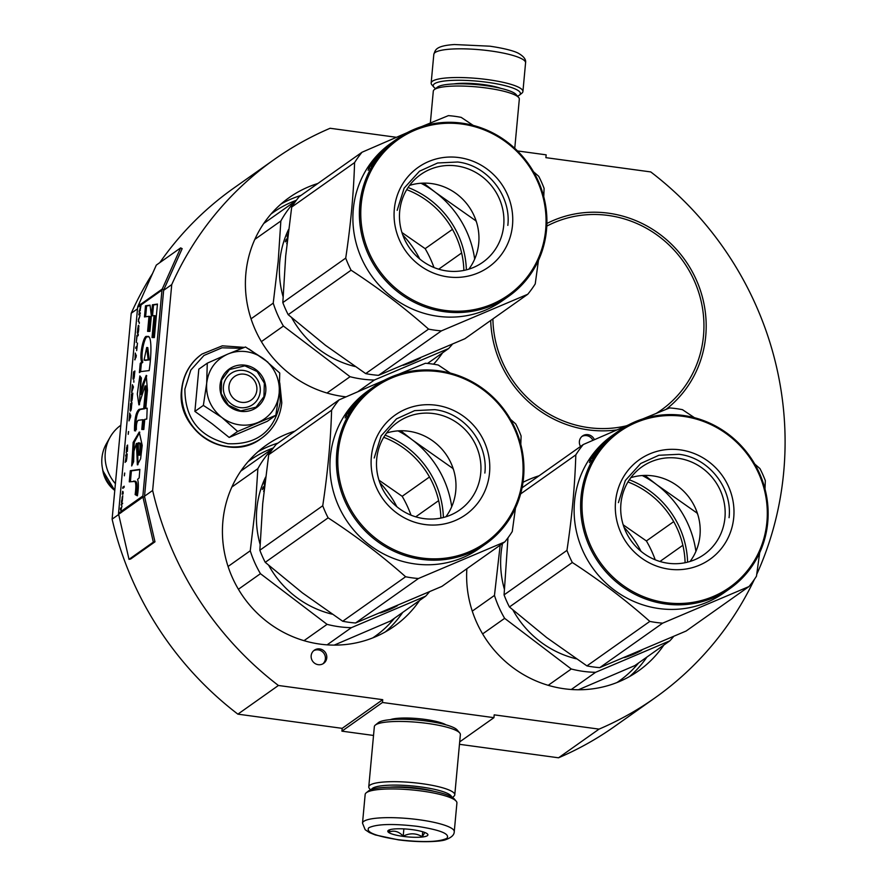 <?xml version="1.0" encoding="UTF-8"?>
<svg xmlns="http://www.w3.org/2000/svg" width="886" height="886" viewBox="0 0 886 886"><rect width="100%" height="100%" fill="white"/><g stroke="black" fill="none" stroke-linecap="round" stroke-linejoin="round"><path stroke-width="1.33" d="M459.469 744.306L558.534 757.796A329.703 315.804 54.7 0 0 614.463 726.531L654.998 697.858A329.703 315.804 54.7 0 0 754.418 579.311M341.93 731.16L382.464 702.487L382.719 699.674L342.184 728.347L341.93 731.16L373.527 735.458M342.184 728.347L237.88 714.149L278.414 685.476L382.719 699.674M152.525 273.586A329.703 315.804 54.7 0 0 131.217 313.267L112.112 519.141A329.703 315.804 54.7 0 0 237.88 714.149M396.33 137.286L330.101 128.271A329.703 315.804 54.7 0 0 274.173 159.535L233.638 188.209A329.703 315.804 54.7 0 0 159.812 262.621M517.49 150.93L546.153 154.84L545.887 157.653L650.756 171.928A329.703 315.804 54.7 0 1 756.744 574.316M558.534 757.796L599.058 729.123A329.703 315.804 54.7 0 0 654.998 697.858M599.058 729.123L494.2 714.847L493.934 717.66L459.69 741.892M382.464 702.487L493.934 717.66M390.283 719.665A30.179 5.781 5.3 0 1 425.014 719.399A30.179 5.781 5.3 0 1 445.99 724.837M129.013 559.343L153.333 542.143L142.945 497.079A3.455 3.311 -125.3 0 1 142.867 495.972L161.972 290.099A3.455 3.311 -125.3 0 1 162.238 289.046L180.633 247.903L156.313 265.102L137.928 306.246A3.455 3.311 54.7 0 0 137.651 307.298L118.547 513.182A3.455 3.311 54.7 0 0 118.624 514.279L129.013 559.343L130.652 559.022L154.972 541.822L144.573 496.758A1.728 1.65 -125.3 0 1 144.54 496.204L152.647 490.467A329.703 315.804 54.7 0 0 278.414 685.476M112.112 519.141L118.68 514.5M144.54 496.204L163.644 290.331L171.74 284.594L152.647 490.467M131.217 313.267L137.507 308.815M274.173 159.535A329.703 315.804 54.7 0 0 171.74 284.594M594.373 439.644A8.063 7.719 54.7 0 0 582.534 435.956A8.063 7.719 54.7 0 0 580.54 446.466M319.691 648.917A8.063 7.719 54.7 0 0 311.418 658.619A8.063 7.719 54.7 0 0 323.623 663.381A8.063 7.719 54.7 0 0 319.691 648.917M546.884 223.471A110.861 106.187 -125.3 0 1 657.733 232.774A110.861 106.187 -125.3 0 1 705.721 336.137A110.861 106.187 -125.3 0 1 666.039 409.376M616.745 429.931A110.861 106.187 -125.3 0 1 490.7 320.477M523.006 482.305A110.861 106.187 -125.3 0 1 539.109 475.771M663.813 645.097A110.861 106.187 -125.3 0 1 638.429 670.935A110.861 106.187 -125.3 0 1 522.674 674.135A110.861 106.187 -125.3 0 1 466.867 568.723M419.599 600.453A110.861 106.187 -125.3 0 1 394.215 626.291A110.861 106.187 -125.3 0 1 277.207 628.728A110.861 106.187 -125.3 0 1 222.895 521.178A110.861 106.187 -125.3 0 1 266.165 445.281A110.861 106.187 -125.3 0 1 294.894 431.128M345.972 396.839A110.861 106.187 -125.3 0 1 245.865 273.53A110.861 106.187 -125.3 0 1 289.135 197.633A110.861 106.187 -125.3 0 1 317.875 183.48M442.579 352.816A110.861 106.187 -125.3 0 1 433.564 364.201M592.878 440.298A8.063 7.719 54.7 0 0 581.892 436.477M322.914 663.813A8.063 7.719 54.7 0 0 313.655 650.734M454.252 831.666L456.921 802.96A46.072 8.827 -174.7 0 0 456.19 801.165L454.141 798.784A43.768 8.384 -174.7 0 0 421.514 789.193A43.768 8.384 -174.7 0 0 368.654 790.855L366.206 792.815A46.072 8.827 -174.7 0 0 365.165 794.454L362.507 823.149L365.165 829.706L369.429 832.585L375.254 834.933L398.146 839.806C420.329 842.863 441.073 841.689 445.713 839.673C451.439 837.58 454.285 834.911 454.252 831.666A46.072 8.827 -174.7 0 0 419.189 819.76A46.072 8.827 -174.7 0 0 362.507 823.149M456.19 801.165A46.072 8.827 -174.7 0 0 421.847 791.054A46.072 8.827 -174.7 0 0 366.206 792.815M417.317 826.35C393.052 823.515 376.893 823.98 368.842 827.723C365.409 832.098 375.254 836.107 398.401 839.729C422.655 842.553 438.814 842.099 446.876 838.344C450.31 833.97 440.453 829.972 417.317 826.35M412.588 829.695A20.156 3.865 -174.7 0 0 388.245 830.459A20.156 3.865 -174.7 0 0 403.13 836.384A20.156 3.865 -174.7 0 0 427.606 834.114A20.156 3.865 -174.7 0 0 412.588 829.695M390.028 829.661L388.81 832.209C393.927 830.038 398.722 831.356 403.196 836.14C409.875 832.873 416.221 833.073 422.257 836.772L424.848 832.497M403.196 836.14L403.872 828.886M422.257 836.772L422.722 831.755M435.602 88.589A43.768 8.384 5.3 0 1 433.93 87.205A43.768 8.384 5.3 0 1 487.101 82.276A43.768 8.384 5.3 0 1 519.418 95.134A43.768 8.384 5.3 0 1 519.185 95.311A43.768 8.384 5.3 0 1 517.524 96.186M433.93 87.205L431.881 84.834A46.072 8.827 5.3 0 1 431.161 83.029A46.072 8.827 5.3 0 1 487.843 79.64A46.072 8.827 5.3 0 1 522.917 91.546A46.072 8.827 5.3 0 1 521.876 93.174L519.418 95.134M371.489 789.448A40.313 7.719 5.3 0 1 420.972 786.945A40.313 7.719 5.3 0 1 451.616 796.891M370.547 789.803L369.44 788.518A43.192 8.273 5.3 0 1 368.764 786.834A43.192 8.273 5.3 0 1 421.902 783.656A43.192 8.273 5.3 0 1 454.784 794.82A43.192 8.273 5.3 0 1 453.809 796.348L452.48 797.4M389.729 787.211A31.962 6.124 5.3 0 1 419.012 788.33A31.962 6.124 5.3 0 1 434.096 791.331M368.764 786.834L374.346 726.609A43.192 8.273 5.3 0 1 375.321 725.08A43.192 8.273 5.3 0 1 427.495 723.43A43.192 8.273 5.3 0 1 459.69 732.91A43.192 8.273 5.3 0 1 460.366 734.594L454.784 794.82M375.321 725.08L378.388 722.633A40.313 7.719 5.3 0 1 427.074 721.093A40.313 7.719 5.3 0 1 457.132 729.942L459.69 732.91M430.352 122.977L433.298 91.18A43.192 8.273 5.3 0 1 434.273 89.652A43.192 8.273 5.3 0 1 486.436 88.002A43.192 8.273 5.3 0 1 518.631 97.471A43.192 8.273 5.3 0 1 519.318 99.154L514.755 148.305M434.273 89.652L437.341 87.205A40.313 7.719 5.3 0 1 486.026 85.665A40.313 7.719 5.3 0 1 516.073 94.503L518.631 97.471M228.976 386.362A14.397 13.788 54.7 0 0 241.612 402.333A14.397 13.788 54.7 0 0 256.851 390.161A14.397 13.788 -125.3 0 0 244.215 374.191A14.397 13.788 -125.3 0 0 228.976 386.362M102.842 470.71L114.781 490.445A30.202 28.928 -125.3 0 1 102.842 470.71L102.3 467.476A36.78 35.23 54.7 0 1 101.934 457.962A36.78 35.23 -125.3 0 1 106.386 443.742L110.141 437.13A40.313 38.619 -125.3 0 0 105.268 452.724A40.313 38.619 54.7 0 0 115.401 483.69M110.141 437.13A40.313 38.619 -125.3 0 1 120.828 425.247M102.3 467.476A36.78 35.23 54.7 0 0 114.826 489.869M246.308 351.676A37.433 35.85 54.7 0 0 227.746 354.112L245.477 346.98L263.607 358.775A37.433 35.85 54.7 0 0 246.308 351.676M243.561 370.459A19.005 18.207 -125.3 0 1 259.631 384.745A19.005 18.207 -125.3 0 1 252.809 404.537A19.005 18.207 -125.3 0 1 240.106 407.604A19.005 18.207 -125.3 0 1 224.036 393.318A19.005 18.207 -125.3 0 1 230.858 373.515A19.005 18.207 -125.3 0 1 243.561 370.459M279.533 388.002L280.253 402.067C274.715 430.928 257.328 444.816 228.101 443.731C199.405 436.931 184.997 418.713 184.886 389.087L190.811 370.082L203.946 355.474L222.021 347.788L241.911 348.353M245.057 365.187A23.612 22.615 -125.3 0 1 265.767 391.368A23.612 22.615 -125.3 0 1 240.77 411.337A23.612 22.615 -125.3 0 1 220.06 385.155A23.612 22.615 -125.3 0 1 245.057 365.187M207.28 363.171L198.818 369.163L194.898 411.403L212.175 423.807L229.164 437.451L267.362 421.271L275.823 415.279L237.636 431.46L221.865 417.483C210.912 408.59 205.851 397.205 206.682 383.328C208.42 369.573 215.442 359.838 227.746 354.112L207.28 363.171L206.682 383.328L203.359 405.411L194.898 411.403M203.359 405.411L221.865 417.483A37.433 35.85 54.7 0 0 257.693 422.578M263.607 358.775L264.327 359.317A37.433 35.85 -125.3 0 1 279.19 392.753L279.101 393.639A37.433 35.85 -125.3 0 1 258.49 422.234M264.327 359.317L279.743 373.039L279.19 392.753M279.101 393.639L275.823 415.279M229.164 437.451L237.636 431.46M244.868 365.84L257.139 371.533L264.349 383.162L263.95 396.618L256.087 407.161L240.693 410.871L228.411 405.179L221.201 393.55L221.611 380.094L229.474 369.551L244.868 365.84M571.293 689.496L595.591 672.308L669.849 640.833A106.541 102.045 54.7 0 0 673.593 636.547M548.212 685.321L571.282 668.996A106.541 102.045 54.7 0 0 595.591 672.308M627.952 481.951A86.385 82.741 -125.3 0 1 685.1 562.721M502.517 543.517A96.463 92.399 -125.3 0 0 501.033 553.573A96.463 92.399 54.7 0 0 504.278 588.847M512.961 610.066A96.463 92.399 54.7 0 0 576.299 658.807M624.287 657.611A96.463 92.399 54.7 0 0 641.697 650.302M659.948 561.48L682.862 545.267M623.179 524.822L646.392 540.947L673.703 521.632M624.021 527.303A97.903 93.772 -125.3 0 1 641.021 551.336M646.392 540.947A106.541 102.045 -125.3 0 1 655.208 559.808M500.169 545.178L494.466 595.425A106.541 102.045 54.7 0 0 504.643 618.339L571.282 668.996M578.436 689.762L634.83 665.607L669.849 640.833M482.626 633.911L504.643 618.339M472.282 611.118L494.466 595.425M694.458 417.694L682.464 409.675A109.421 104.803 54.7 0 0 676.062 408.601A109.421 104.803 -125.3 0 0 669.617 407.925L642.76 418.923M599.767 667.634L662.65 623.157L749.002 586.543L686.118 631.031L599.767 667.634A109.421 104.803 -125.3 0 1 593.332 666.959A109.421 104.803 -125.3 0 1 586.931 665.895L649.815 621.407C626.048 600.309 600.221 580.673 572.323 562.499A109.421 104.803 -125.3 0 1 566.951 550.394L504.068 594.883A109.421 104.803 -125.3 0 0 509.439 606.976L572.323 562.499M509.439 606.976L546.629 637.543L586.931 665.895M668.066 563.241A53.736 51.466 -125.3 0 1 622.614 522.851A53.736 51.466 -125.3 0 1 641.896 466.867A53.736 51.466 -125.3 0 1 677.801 458.217A53.736 51.466 54.7 0 1 723.253 498.608A53.736 51.466 54.7 0 1 703.971 554.603A53.736 51.466 54.7 0 1 668.066 563.241M630.821 477.676A53.736 51.466 -125.3 0 1 652.838 475.882A53.736 51.466 54.7 0 1 695.621 508.664A53.736 51.466 54.7 0 1 690.083 561.447M669.118 569.177A61.045 58.476 54.7 0 0 733.73 517.557A61.045 58.476 54.7 0 0 680.182 449.855A61.045 58.476 54.7 0 0 615.56 501.476A61.045 58.476 54.7 0 0 669.118 569.177M666.006 602.668A95.311 91.291 -125.3 0 1 582.401 496.957A95.311 91.291 -125.3 0 1 683.294 416.365A95.311 91.291 54.7 0 1 766.899 522.075A95.311 91.291 54.7 0 1 666.006 602.668M697.769 514.456A109.421 104.803 54.7 0 0 697.06 513.072L697.271 512.928M695.909 551.391A97.903 93.772 54.7 0 0 656.759 484.72L697.06 513.072M749.002 586.543A109.421 104.803 54.7 0 0 756.467 576.199L759.69 552.687M765.006 489.05L765.327 480.677A109.421 104.803 54.7 0 0 759.944 468.583L754.739 464.042M642.25 475.527A97.903 93.772 -125.3 0 1 656.759 484.72L644.831 475.417M507.977 537.813L504.068 594.883M687.591 562.156A88.401 84.668 54.7 0 0 629.326 479.791M520.603 493.934L575.811 454.883C574.914 485.262 571.968 517.103 566.951 550.394M649.815 621.407A109.421 104.803 -125.3 0 0 656.216 622.47A109.421 104.803 54.7 0 0 662.65 623.157M605.426 441.438L604.706 441.837A96.463 92.399 -125.3 0 1 609.025 438.049L612.115 435.779A96.463 92.399 -125.3 0 1 616.235 432.678L618.672 430.961A96.463 92.399 -125.3 0 0 584.04 531.467A96.463 92.399 -125.3 0 0 665.63 603.986A96.463 92.399 54.7 0 0 730.086 588.459L723.607 593.044A96.463 92.399 54.7 0 1 659.151 608.571A96.463 92.399 -125.3 0 1 577.55 536.052A96.463 92.399 -125.3 0 1 612.182 435.547L613.444 434.683A96.463 92.399 -125.3 0 0 611.285 436.311L611.34 436.388M614.175 434.162L613.932 434.317A96.463 92.399 -125.3 0 0 611.783 435.956L614.175 434.173A96.463 92.399 -125.3 0 1 614.231 434.14M628.595 424.87L583.276 444.528A109.421 104.803 -125.3 0 0 575.811 454.883M522.053 487.832L583.276 444.528M730.086 588.459A96.463 92.399 54.7 0 0 764.718 487.953A96.463 92.399 54.7 0 0 683.128 415.434A96.463 92.399 -125.3 0 0 618.672 430.961M609.668 437.806L610.122 437.407L609.668 437.806A96.463 92.399 -125.3 0 0 596.876 451.373L596.378 451.727A96.463 92.399 -125.3 0 1 599.213 448.194L598.925 448.294A96.463 92.399 -125.3 0 0 596.5 451.273L596.001 451.627A96.463 92.399 -125.3 0 1 598.427 448.648L597.552 449.379A96.463 92.399 -125.3 0 0 593.897 453.997L595.846 452.746A96.463 92.399 -125.3 0 0 592.468 457.719L591.87 458.549M591.028 459.169L589.323 460.366A96.463 92.399 -125.3 0 1 590.486 458.549L590.984 458.904M590.951 460.022L589.4 462.558L590.94 459.967M592.058 458.306L591.438 457.874L593.509 455.338M593.343 455.205L592.701 455.304A96.463 92.399 -125.3 0 1 598.128 448.471L598.914 447.674L599.445 448.161M592.391 455.88L592.944 455.493M598.914 447.674L602.358 444.85M601.528 444.805L603.765 443.365M603.687 443.277A96.463 92.399 -125.3 0 1 607.984 439.19L608.029 439.246M603.156 443.388L604.728 442.114A96.463 92.399 -125.3 0 1 607.486 439.545L607.984 439.19M603.067 443.288A96.463 92.399 -125.3 0 1 609.446 437.662L611.285 436.311M605.371 441.372A96.463 92.399 -125.3 0 1 608.173 438.869L608.294 439.013M592.834 456.722A96.463 92.399 -125.3 0 1 594.351 454.507L593.853 454.861A96.463 92.399 -125.3 0 0 592.147 457.375L593.022 456.855M591.438 457.874L590.486 458.549M615.881 432.933L613.932 434.306M608.173 438.869L610.111 437.396M590.441 460.875L590.065 461.451L590.519 460.93M590.054 461.152L589.555 462.027L590.054 461.152M618.406 502.628L625.35 480.467L640.722 463.489L658.841 455.282L678.92 454.296C708.556 457.553 732.6 487.942 729.067 517.69M358.077 391.534L374.357 380.016L448.615 348.541A106.541 102.045 54.7 0 0 452.358 344.255M326.978 393.03L350.048 376.705A106.541 102.045 54.7 0 0 374.357 380.016M406.718 189.659A86.385 82.741 -125.3 0 1 463.865 270.429M288.615 229.396A96.463 92.399 -125.3 0 0 279.799 261.281A96.463 92.399 54.7 0 0 283.044 296.555M291.727 317.775A96.463 92.399 54.7 0 0 355.065 366.516M403.052 365.32A96.463 92.399 54.7 0 0 420.462 358.01M286.909 240.117L285.956 239.763A96.463 92.399 54.7 0 0 285.314 241.856L287.385 239.674M285.956 239.763L287.562 238.146M287.651 237.348L287.396 238.079M288.061 233.904A96.463 92.399 54.7 0 0 287.252 236.019L287.153 236.717L287.773 236.274M286.953 243.584L287.23 241.634M438.703 269.189L461.628 252.975M254.825 239.397L280.851 220.991A106.541 102.045 -125.3 0 1 294.972 201.388L263.751 223.471M295.802 201.022L294.972 201.388M401.945 232.531L425.158 248.656L452.469 229.341M402.787 235.011A97.903 93.772 -125.3 0 1 419.787 259.044M425.158 248.656A106.541 102.045 -125.3 0 1 433.974 267.517M280.851 220.991L278.204 261.237L273.231 303.134A106.541 102.045 54.7 0 0 283.409 326.048L350.048 376.705M427.528 363.459L448.615 348.541M261.392 341.619L283.409 326.048M251.037 318.827L273.231 303.134M287.23 242.321L286.732 243.705L287.075 242.432M473.224 125.402L461.218 117.384A109.421 104.803 54.7 0 0 454.817 116.31A109.421 104.803 -125.3 0 0 448.382 115.634L421.526 126.632M378.532 375.343L441.416 330.866L527.768 294.252L464.884 338.74L378.532 375.343A109.421 104.803 -125.3 0 1 372.098 374.667A109.421 104.803 -125.3 0 1 365.696 373.604L428.58 329.116C404.813 308.018 378.986 288.382 351.089 270.208A109.421 104.803 -125.3 0 1 345.717 258.103L282.822 302.591A109.421 104.803 -125.3 0 0 288.205 314.685L351.089 270.208M288.205 314.685L325.395 345.252L365.696 373.604M446.821 270.95A53.736 51.466 -125.3 0 1 401.369 230.559A53.736 51.466 -125.3 0 1 420.662 174.575A53.736 51.466 -125.3 0 1 456.567 165.926A53.736 51.466 54.7 0 1 502.019 206.316A53.736 51.466 54.7 0 1 482.726 262.311A53.736 51.466 54.7 0 1 446.821 270.95M409.587 185.384A53.736 51.466 -125.3 0 1 431.604 183.59A53.736 51.466 54.7 0 1 474.375 216.372A53.736 51.466 54.7 0 1 468.849 269.156M447.873 276.886A61.045 58.476 54.7 0 0 512.496 225.266A61.045 58.476 54.7 0 0 458.948 157.564A61.045 58.476 54.7 0 0 394.325 209.185A61.045 58.476 54.7 0 0 447.873 276.886M444.772 310.377A95.311 91.291 -125.3 0 1 361.167 204.666A95.311 91.291 -125.3 0 1 462.049 124.073A95.311 91.291 54.7 0 1 545.665 229.784A95.311 91.291 54.7 0 1 444.772 310.377M476.524 222.164A109.421 104.803 54.7 0 0 475.826 220.78L476.037 220.636M474.674 259.1A97.903 93.772 54.7 0 0 435.524 192.428L475.826 220.78M527.768 294.252A109.421 104.803 54.7 0 0 535.233 283.908L538.455 260.395M543.771 196.758L544.093 188.386A109.421 104.803 54.7 0 0 538.71 176.292L533.505 171.751M421.005 183.236A97.903 93.772 -125.3 0 1 435.524 192.428L423.597 183.125M407.361 132.579L362.031 152.237L299.147 196.725A109.421 104.803 -125.3 0 0 291.693 207.08L285.702 255.932L282.822 302.591M466.357 269.865A88.401 84.668 54.7 0 0 408.092 187.5M291.693 207.08L354.577 162.592C353.68 192.971 350.734 224.811 345.717 258.103M428.58 329.116A109.421 104.803 -125.3 0 0 434.982 330.179A109.421 104.803 54.7 0 0 441.416 330.866M384.192 149.147L383.472 149.546A96.463 92.399 -125.3 0 1 387.791 145.758L390.87 143.488A96.463 92.399 -125.3 0 1 395.001 140.387L397.426 138.67A96.463 92.399 -125.3 0 0 362.806 239.176A96.463 92.399 -125.3 0 0 444.395 311.695A96.463 92.399 54.7 0 0 508.852 296.168L502.362 300.753A96.463 92.399 54.7 0 1 437.905 316.28A96.463 92.399 -125.3 0 1 356.316 243.761A96.463 92.399 -125.3 0 1 390.947 143.255L392.21 142.391A96.463 92.399 -125.3 0 0 390.05 144.019L390.106 144.097M392.93 141.871L392.697 142.026A96.463 92.399 -125.3 0 0 390.549 143.665L392.941 141.882A96.463 92.399 -125.3 0 1 392.996 141.849M354.577 162.592A109.421 104.803 -125.3 0 1 362.031 152.237M508.852 296.168A96.463 92.399 54.7 0 0 543.483 195.662A96.463 92.399 54.7 0 0 461.883 123.143A96.463 92.399 -125.3 0 0 397.426 138.67M388.433 145.514L388.876 145.105L388.433 145.514A96.463 92.399 -125.3 0 0 375.642 159.081L375.143 159.436A96.463 92.399 -125.3 0 1 377.979 155.903L377.691 156.002A96.463 92.399 -125.3 0 0 375.265 158.982L374.767 159.336A96.463 92.399 -125.3 0 1 377.192 156.357L376.306 157.088A96.463 92.399 -125.3 0 0 372.652 161.706L374.612 160.455A96.463 92.399 -125.3 0 0 371.223 165.427L370.625 166.258M369.783 166.878L368.089 168.074A96.463 92.399 -125.3 0 1 369.24 166.258L369.75 166.612M370.824 166.014L370.193 165.582L372.275 163.046M372.109 162.913L371.467 163.013A96.463 92.399 -125.3 0 1 376.893 156.18L378.067 155.737M371.156 163.589L371.71 163.201M377.68 155.382L381.113 152.569M380.293 152.525L382.53 151.074M382.453 150.985A96.463 92.399 -125.3 0 1 386.75 146.899L386.794 146.954M381.921 151.096L383.494 149.823A96.463 92.399 -125.3 0 1 386.252 147.253L386.75 146.899M381.833 150.997A96.463 92.399 -125.3 0 1 388.212 145.37L388.245 145.415M384.136 149.081A96.463 92.399 -125.3 0 1 386.927 146.578L387.06 146.722M386.927 146.578L388.876 145.116M371.599 164.431A96.463 92.399 -125.3 0 1 373.106 162.216L372.607 162.57A96.463 92.399 -125.3 0 0 370.902 165.084L371.788 164.563M368.166 170.267L369.639 167.687L368.1 170.278M370.193 165.582L369.24 166.258M388.212 145.37L390.05 144.019M394.635 140.641L392.697 142.015M368.82 168.861L368.321 169.735L368.82 168.861M397.172 210.336L404.116 188.175L419.488 171.197L437.606 162.991L457.685 162.005C487.322 165.261 511.355 195.651 507.833 225.398M327.089 644.853L351.388 627.665L425.645 596.178A106.541 102.045 54.7 0 0 429.378 591.903M304.009 640.667L327.078 624.353A106.541 102.045 54.7 0 0 351.388 627.665M383.749 437.307A86.385 82.741 -125.3 0 1 440.885 518.077M265.645 477.045A96.463 92.399 -125.3 0 0 256.818 508.929A96.463 92.399 54.7 0 0 260.063 544.203M268.757 565.412A96.463 92.399 54.7 0 0 332.084 614.153M380.083 612.968A96.463 92.399 54.7 0 0 397.493 605.659M263.928 487.765L262.976 487.411A96.463 92.399 54.7 0 0 262.334 489.493L264.416 487.311M262.976 487.411L264.582 485.783M264.681 484.996L264.427 485.727M265.091 481.541A96.463 92.399 54.7 0 0 264.272 483.667L264.172 484.365L264.803 483.911M263.973 491.232L264.249 489.282M415.733 516.826L438.659 500.612M231.855 487.045L257.87 468.639A106.541 102.045 -125.3 0 1 272.002 449.036L240.782 471.119M272.833 448.67L272.002 449.036M378.975 480.179L402.178 496.304L429.488 476.989M379.817 482.66A97.903 93.772 -125.3 0 1 396.817 506.692M402.178 496.304A106.541 102.045 -125.3 0 1 411.004 515.165M257.87 468.639L255.234 508.874L250.251 550.782A106.541 102.045 54.7 0 0 260.44 573.685L327.078 624.353M334.221 645.108L390.615 620.953L425.645 596.178M238.412 589.268L260.44 573.685M228.067 566.475L250.251 550.782M264.261 489.958L263.651 491.431L264.106 490.069M450.254 373.05L438.249 365.021A109.421 104.803 54.7 0 0 431.847 363.958A109.421 104.803 -125.3 0 0 425.413 363.271L398.545 374.28M355.563 622.991L418.447 578.503L504.798 541.9L441.904 586.388L355.563 622.991A109.421 104.803 -125.3 0 1 349.117 622.315A109.421 104.803 -125.3 0 1 342.716 621.241L405.611 576.753C381.844 555.666 356.006 536.019 328.119 517.845A109.421 104.803 -125.3 0 1 322.737 505.751L259.853 550.239A109.421 104.803 -125.3 0 0 265.235 562.333L328.119 517.845M265.235 562.333L302.414 592.889L342.716 621.241M423.851 518.598A53.736 51.466 -125.3 0 1 378.4 478.207A53.736 51.466 -125.3 0 1 397.692 422.212A53.736 51.466 -125.3 0 1 433.597 413.574A53.736 51.466 54.7 0 1 479.049 453.964A53.736 51.466 54.7 0 1 459.756 509.948A53.736 51.466 54.7 0 1 423.851 518.598M386.606 433.021A53.736 51.466 -125.3 0 1 408.634 431.227A53.736 51.466 54.7 0 1 451.406 464.009A53.736 51.466 54.7 0 1 445.868 516.804M424.903 524.534A61.045 58.476 54.7 0 0 489.526 472.914A61.045 58.476 54.7 0 0 435.967 405.212A61.045 58.476 54.7 0 0 371.356 456.822A61.045 58.476 54.7 0 0 424.903 524.534M421.802 558.014A95.311 91.291 -125.3 0 1 338.186 452.314A95.311 91.291 -125.3 0 1 439.079 371.721A95.311 91.291 54.7 0 1 522.685 477.432A95.311 91.291 54.7 0 1 421.802 558.014M453.554 469.801A109.421 104.803 54.7 0 0 452.857 468.417L453.056 468.273M451.705 506.737A97.903 93.772 54.7 0 0 412.544 440.065L452.857 468.417M504.798 541.9A109.421 104.803 54.7 0 0 512.252 531.545L515.475 508.032M520.802 444.407L521.112 436.034A109.421 104.803 54.7 0 0 515.741 423.929L510.535 419.388M398.035 430.884A97.903 93.772 -125.3 0 1 412.544 440.065L400.616 430.762M384.391 380.227L339.061 399.885L276.177 444.362A109.421 104.803 -125.3 0 0 268.713 454.717L262.721 503.58L259.853 550.239M443.377 517.502A88.401 84.668 54.7 0 0 385.111 435.137M268.713 454.717L331.597 410.229C330.711 440.608 327.754 472.448 322.737 505.751M405.611 576.753A109.421 104.803 -125.3 0 0 412.012 577.827A109.421 104.803 54.7 0 0 418.447 578.503M361.222 396.795L360.502 397.194A96.463 92.399 -125.3 0 1 364.822 393.406L367.9 391.136A96.463 92.399 -125.3 0 1 372.02 388.035L374.457 386.307A96.463 92.399 -125.3 0 0 339.825 486.813A96.463 92.399 -125.3 0 0 421.426 559.332A96.463 92.399 54.7 0 0 485.882 543.816L479.392 548.401A96.463 92.399 54.7 0 1 414.936 563.928A96.463 92.399 -125.3 0 1 333.346 491.409A96.463 92.399 -125.3 0 1 367.978 390.903L369.229 390.039M369.96 389.519L369.728 389.674A96.463 92.399 -125.3 0 0 367.568 391.313L369.971 389.53A96.463 92.399 -125.3 0 1 370.016 389.497M331.597 410.229A109.421 104.803 -125.3 0 1 339.061 399.885M485.882 543.816A96.463 92.399 54.7 0 0 520.514 443.31A96.463 92.399 54.7 0 0 438.913 370.791A96.463 92.399 -125.3 0 0 374.457 386.307M365.464 393.151L365.907 392.764L365.464 393.151A96.463 92.399 -125.3 0 0 352.661 406.729L352.163 407.084A96.463 92.399 -125.3 0 1 354.998 403.551L354.721 403.651A96.463 92.399 -125.3 0 0 352.296 406.63L351.786 406.984A96.463 92.399 -125.3 0 1 354.223 404.005L353.337 404.725A96.463 92.399 -125.3 0 0 349.682 409.354L351.642 408.103A96.463 92.399 -125.3 0 0 348.253 413.075L347.655 413.895M346.814 414.515L345.108 415.722A96.463 92.399 -125.3 0 1 346.271 413.895L346.78 414.249M347.855 413.662L347.223 413.23L349.305 410.683M349.139 410.561L348.497 410.661A96.463 92.399 -125.3 0 1 353.924 403.828L355.087 403.385M348.187 411.237L348.741 410.849M354.71 403.03L358.143 400.206M357.324 400.162L359.561 398.711M359.483 398.634A96.463 92.399 -125.3 0 1 363.769 394.547L363.825 394.602M358.952 398.733L360.513 397.46A96.463 92.399 -125.3 0 1 363.271 394.901L363.769 394.547M358.852 398.634A96.463 92.399 -125.3 0 1 365.242 393.019L365.276 393.063M369.229 390.028A96.463 92.399 -125.3 0 0 367.07 391.667L367.136 391.734M361.156 396.729A96.463 92.399 -125.3 0 1 363.958 394.215L364.08 394.359M348.63 412.079A96.463 92.399 -125.3 0 1 350.136 409.853L349.638 410.207A96.463 92.399 -125.3 0 0 347.932 412.721L348.807 412.211M345.186 417.904L346.67 415.335L345.13 417.926M347.223 413.23L346.271 413.895M365.242 393.019L367.07 391.667M371.666 388.289L369.728 389.663M363.958 394.215L365.896 392.753M346.238 416.232L345.85 416.808L346.315 416.276M345.839 416.509L345.341 417.372L345.839 416.509M374.202 457.984L381.135 435.823L396.518 418.845L414.637 410.639L434.716 409.642C464.353 412.909 488.385 443.299 484.863 473.046M139.678 305.858L140.442 305.46M140.276 305.437L140.132 308.804M139.966 308.782L139.578 310.831M139.224 310.776L139.091 312.16L140.099 309.945M139.922 309.923L140.309 310.72M139.899 310.665L141.029 304.917A3.455 3.311 -125.3 0 1 141.306 303.854L140.132 304.396L140.464 305.061A2.879 2.758 54.7 0 0 140.32 305.437M140.885 305.005L140.165 310.111L141.018 305.028M135.48 481.342L133.631 481.087C135.901 480.666 136.411 485.163 135.148 494.598L137.385 495.806C138.593 488.319 138.659 482.837 137.596 479.359L139.168 477.908L139.855 469.37L130.297 470.71L129.267 481.84L135.48 481.375M131.693 465.958L133.642 461.706L133.908 451.195L136.433 443.399L137.363 464.851L140.619 458.76L142.214 445.381L139.235 432.058L133.144 442.435L131.693 465.958M145.271 391.778L143.72 408.557L139.157 409.343C135.99 411.702 134.439 418.856 134.506 430.817L136.378 429.488C136.222 424.66 136.809 421.603 138.15 420.318L142.679 419.72L141.782 429.455L143.82 429.477L144.761 419.355L146.777 419.056L147.176 408.169L145.78 408.368L147.464 390.228L146.223 375.387L142.801 383.682L139.988 394.248L141.395 378.001L139.855 375.919L137.308 393.993L138.88 404.858L145.094 385.908L145.271 391.778L146.389 391.933L144.828 408.701L140.265 409.487C137.097 411.824 135.547 418.989 135.613 430.973M140.819 371.588L149.169 370.592C151.761 353.126 151.838 333.324 147.021 336.758C144.008 333.136 138.914 355.74 141.705 362.031L140.232 363.382L139.379 372.607L140.819 371.588M147.907 336.658L147.021 336.758L148.139 336.901C145.06 333.501 140.054 355.607 142.812 362.186L141.35 363.537L140.586 371.755M149.922 331.386L151.362 315.937L150.044 305.138L145.492 305.803L144.462 316.933L149.003 316.302L147.608 331.353L149.922 331.386M157.453 304.064L152.414 304.795L151.384 315.925L154.064 315.593L152.038 337.533L154.352 337.566L157.453 304.064M140.298 312.769L138.947 313.733L138.836 314.907L140.187 313.954L140.298 312.769M140.043 315.527L138.393 319.625L139.312 323.39L138.493 320.289L140.043 315.527M138.725 329.681L138.703 325.295L137.297 332.35L137.54 333.457L138.138 332.859L138.725 329.681M138.183 335.584L138.294 334.41L136.942 335.362L136.278 342.439L136.998 336.414L138.183 335.584M134.672 359.749L136.211 356.825L135.292 353.06L135.026 359.794M133.077 379.064L134.019 378.4L134.893 370.979L133.542 371.932L133.033 378.366L133.642 379.219M133.819 380.559L133.852 382.187L133.819 380.559M133.421 386.905L132.357 384.712L131.626 392.587L133.421 386.905M130.973 400.583L131.217 401.701L131.959 400.616L132.834 393.196L131.482 394.159L130.973 400.583L131.582 401.436M130.098 410.019L130.342 411.137L131.084 410.063L131.959 402.643L130.607 403.595L130.098 410.019L130.707 410.871M128.47 431.571L128.215 434.317L128.603 431.582M124.206 486.215L122.855 487.167L122.744 488.352L124.095 487.389L124.206 486.215M121.659 500.324L121.437 502.506L122.268 501.365L122.766 495.684L121.814 500.346M136.654 350.635L137.485 343.059L137.053 346.304L135.846 347.157L135.735 348.342L136.942 347.489L136.654 350.635M129.002 420.905L130.652 416.797L129.733 413.031L129.002 420.905M122.689 491.331L122.202 494.244L123.165 491.907L123.088 493.989L123.076 491.974M126.211 453.012L127.052 446.533L127.628 446.677L127.351 451.472L127.595 445.049L126.532 447.818L126.344 453.023M125.734 456.102L126.344 455.67L125.159 462.392L125.978 460.155L126.211 461.462L126.764 458.682L127.196 453.964L125.845 454.917L125.734 456.102M124.616 473.058L124.361 475.815L124.749 473.08M121.282 504.079L121.194 505.064L122.633 503.126L121.282 504.079L121.803 504.632M120.374 509.317L121.57 512.197A3.455 3.311 -125.3 0 1 121.493 511.1L121.061 509.76L121.969 505.984L120.906 509.306L120.485 508.143L121.149 510.037M140.132 304.396L139.955 304.817A3.455 3.311 54.7 0 0 139.678 305.869L137.651 307.298M135.148 494.598L137.463 495.396M134.75 481.242C137.031 480.81 137.54 485.306 136.267 494.742M130.297 470.71L131.405 470.865L130.408 481.652M139.833 469.68L131.405 470.865M136.433 443.399L137.552 443.554L137.972 464.718M139.789 432.213L134.34 442.18L132.568 464.042M143.72 408.557L144.828 408.701M140.719 377.093L139.456 404.703M145.094 385.908L146.201 386.052L146.389 391.933M142.801 383.682L143.92 383.837L141.007 394.381M146.755 375.708L143.92 383.837M145.78 408.368L147.154 408.49M142.679 419.72L143.798 419.875L142.912 429.466M140.232 363.382L141.35 363.537M141.705 362.031L142.812 362.186M149.003 316.302L150.122 316.457L148.737 331.375M145.492 305.803L146.611 305.947L145.603 316.778M150.077 305.448L146.611 305.947M157.431 304.374L153.533 304.939L152.525 315.781M152.414 304.795L153.533 304.939M154.064 315.593L155.183 315.748L153.156 337.544M138.947 313.733L139.445 314.486M140.254 313.279L139.501 313.81M138.249 321.197L139.39 322.493M137.341 333.058L137.917 333.202M137.297 332.35L137.895 333.136M138.116 325.893L138.515 326.447M136.942 335.362L137.43 336.115M138.238 334.908L137.496 335.44M135.458 354.777L136.012 354.954M135.193 354.234L136.012 354.854M133.033 378.366L133.631 379.142M133.542 371.932L134.041 372.685M134.849 371.489L134.107 372.009M132.247 385.897L133.077 386.517M131.006 401.292L131.571 401.369M131.482 394.159L131.981 394.912M132.789 393.705L132.047 394.237M130.131 410.727L130.696 410.805M130.607 403.595L131.106 404.348M131.914 403.141L131.161 403.673M122.855 487.167L123.353 487.92M124.162 486.713L123.409 487.245M121.67 500.878L122.346 500.967M135.846 347.157L136.344 347.91M137.153 346.703L136.4 347.234M129.622 414.216L130.452 414.836M122.534 491.808L123.088 491.885M127.008 445.647L127.407 446.201M125.845 454.917L126.499 455.692M127.152 454.463L126.41 454.994M122.589 503.625L121.847 504.156M121.482 511.443L118.547 513.182M139.235 443.044C141.251 442.468 141.694 446.068 140.564 453.865L139.545 455.227M146.688 347.478L148.15 359.771L144.075 360.137L146.688 347.478L147.796 347.633L149.269 359.915L145.359 360.303M138.305 332.283L137.563 332.161L137.695 328.95L138.161 326.779L138.947 326.513M135.558 354.898L136.167 356.117L135.226 358.431L135.558 354.898L136.344 355.419M134.041 378.3L133.243 377.846L133.609 372.995L134.772 372.308M132.623 386.551L133.232 387.78L132.291 390.095L132.623 386.551L133.398 387.082M131.981 400.527L131.172 400.073L131.549 395.211L132.712 394.525M131.106 409.963L130.297 409.509L130.674 404.658L131.837 403.961M129.987 414.87L130.607 416.088L129.666 418.413L129.987 414.87L130.774 415.401M121.592 512.274L118.624 514.279M163.644 290.331A1.728 1.65 -125.3 0 1 163.777 289.8L182.162 248.656L180.633 247.903M138.116 442.9C140.121 442.236 140.564 445.835 139.445 453.721L138.504 455.083L138.26 442.934M148.15 359.771L149.269 359.915M144.839 360.237L145.957 360.38M138.593 326.469L138.615 330.633M138.449 330.611L138.515 331.264M134.617 372.286L134.34 376.65M134.185 376.628L134.251 377.281M132.557 394.503L132.28 398.866M132.125 398.844L132.191 399.508M131.682 403.938L131.405 408.313M131.25 408.291L131.305 408.944M122.279 497.135L121.88 500.911L122.213 496.991M126.942 455.249L126.233 460.343L127.075 455.26M154.972 541.822L153.333 542.143M646.924 657.047A110.861 106.187 -125.3 0 1 629.68 676.483M258.025 451.683A110.861 106.187 -125.3 0 1 278.005 443.066M402.709 612.403A110.861 106.187 -125.3 0 1 385.465 631.84M280.995 204.046A110.861 106.187 -125.3 0 1 300.985 195.429M638.629 662.916A107.981 103.429 -125.3 0 1 616.988 682.53M248.102 461.639A107.981 103.429 -125.3 0 1 273.397 447.906M394.425 618.273A107.981 103.429 -125.3 0 1 372.784 637.887M271.072 213.991A107.981 103.429 -125.3 0 1 296.367 200.269M500.701 88.312A29.659 5.681 -174.7 0 0 483.789 84.624A29.659 5.681 -174.7 0 0 453.588 83.948M431.161 83.029L433.819 54.334A46.072 8.827 5.3 0 1 490.512 50.934A46.072 8.827 5.3 0 1 525.575 62.84L522.917 91.546M261.459 438.282A51.543 49.372 -125.3 0 1 261.337 438.371A51.543 49.372 -125.3 0 1 206.925 439.5A51.543 49.372 -125.3 0 1 181.674 389.497A51.543 49.372 -125.3 0 1 201.798 354.212A51.543 49.372 -125.3 0 1 201.919 354.123M181.918 389.331A51.543 49.372 -125.3 0 1 202.041 354.035L201.798 354.212C189.969 362.917 183.236 374.734 181.586 389.63C175.528 431.15 229.009 463.932 261.337 438.371L261.58 438.193A51.543 49.372 -125.3 0 1 207.169 439.323A51.543 49.372 -125.3 0 1 181.918 389.331M281.693 402.909A51.543 49.372 -125.3 0 1 261.58 438.193C273.409 429.488 280.142 417.683 281.792 402.776L279.766 382.918M656.393 413.297A108.557 103.983 54.7 0 0 703.484 335.838A108.557 103.983 54.7 0 0 655.939 234.225A108.557 103.983 54.7 0 0 546.795 226.118M492.904 318.916A108.557 103.983 54.7 0 0 626.291 425.845M137.928 306.246L141.062 304.64M121.493 511.089L142.867 495.972M141.029 304.917L161.972 290.099M139.157 409.343L140.265 409.487M121.57 512.197L142.945 497.079L144.573 496.758M141.306 303.854L162.238 289.046L163.777 289.8M139.445 453.721L140.564 453.865M433.819 54.334C435.403 50.568 434.638 45.85 454.385 44.533L489.936 46.194C510.203 49.206 516.859 52.407 518.509 53.337C523.859 56.46 526.218 59.628 525.575 62.84M267.893 362.152L248.922 348.984M244.403 347.39L222.308 345.828L202.041 354.035M133.919 481.187L135.026 481.342M141.095 394.392L139.988 394.248M138.15 442.867L139.268 443.011L138.15 442.867M139.611 455.238L138.504 455.083M145.182 360.292L144.075 360.137"/></g></svg>
